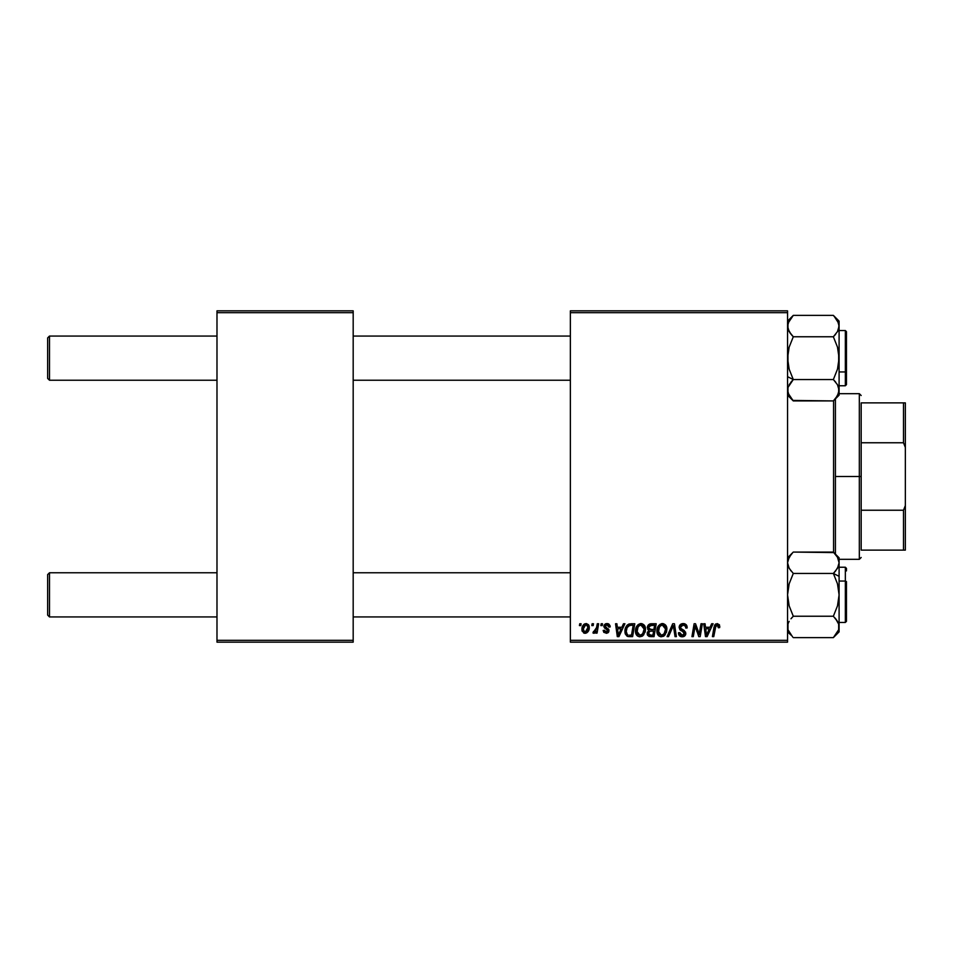 <?xml version="1.0" encoding="UTF-8"?>
<svg xmlns="http://www.w3.org/2000/svg" width="953" height="953" viewBox="0 0 953 953"><rect width="100%" height="100%" fill="white"/><g stroke="black" fill="none" stroke-linecap="round" stroke-linejoin="round"><path stroke-width="1.43" d="M570.37 310.845L787.559 310.845L787.559 312.691L570.37 312.691L570.37 640.309L787.559 640.309L787.559 310.845L570.37 310.845L570.37 312.691L570.37 310.845M640.75 623.584L641.071 623.572C637.307 624.477 635.437 626.967 635.46 631.065L636.223 627.288L638.629 624.31L642.06 623.691L644.562 625.597L645.479 628.658L645.11 632.161L642.048 636.282L639.403 636.771L637.521 636.032L635.985 634.043L635.46 631.065C635.365 634.329 636.854 636.235 639.904 636.795L643.728 634.853L645.503 629.147C645.515 625.978 644.037 624.12 641.071 623.572L641.321 623.584M623.476 623.75L621.892 627.253L623.476 623.75L624.918 623.75L618.938 636.628L617.306 636.628L615.543 623.75L616.889 623.75L617.318 627.253L621.892 627.253L617.318 627.253L616.889 623.75L615.543 623.75L617.306 636.628L618.938 636.628L624.918 623.75L623.476 623.75L624.918 623.75L618.938 636.628L617.306 636.628L615.543 623.75L616.889 623.75M719.789 626.419L717.156 623.572L719.455 624.811L719.67 627.598L718.324 627.765L717.645 625.192L715.965 625.561L713.761 636.628L712.403 636.628L714.547 625.287L717.156 623.572L714 627.181L712.403 636.628L713.761 636.628L715.31 627.503L717.061 625.085L718.455 626.633L718.324 627.765L719.67 627.598L719.789 626.419L719.67 627.598L718.324 627.765L718.383 626.061M679.132 627.36L680.311 624.596L683.599 623.596L686.243 624.739L687.161 627.944L685.826 628.098L685.386 626.05L683.766 625.132L681.693 625.359L680.513 626.764L680.907 628.48L685.6 632.149L685.588 634.746L684.242 636.318L681.478 636.747L679.06 635.186L678.465 632.78L679.799 632.649L680.192 634.293L681.788 635.258L683.504 635.043L684.48 633.662L683.98 632.304L679.954 629.826L679.132 627.36L684.48 633.459L682.265 635.294L679.799 632.649L678.453 633.066C678.631 635.413 679.882 636.652 682.217 636.795C684.445 636.723 685.648 635.58 685.826 633.376L684.302 630.564L680.811 628.372L680.466 627.241L683.087 625.085L685.481 626.192L685.826 628.098L687.161 627.944C687.196 625.18 685.874 623.727 683.17 623.572L683.17 623.572C680.716 623.691 679.37 624.954 679.132 627.36L679.144 626.979M668.529 636.628L667.088 636.628L672.711 623.75L674.426 623.75L676.392 636.628L675.046 636.628L673.354 625.585L668.529 636.628L667.088 636.628L668.529 636.628L673.354 625.585L675.046 636.628L676.392 636.628L674.426 623.75L672.711 623.75L674.426 623.75L676.392 636.628L675.046 636.628M662.168 623.584L662.49 623.572C658.726 624.477 656.855 626.967 656.879 631.065L657.63 627.288L660.048 624.31L663.479 623.691L665.98 625.597L666.897 628.658L666.528 632.161L663.467 636.282L660.822 636.771L658.94 636.032L657.403 634.043L656.879 631.065C656.784 634.329 658.273 636.235 661.322 636.795L665.146 634.853L666.909 629.147C666.933 625.978 665.456 624.12 662.49 623.572L662.74 623.584M579.424 625.585L579.734 623.75L581.08 623.75L580.794 625.585L579.424 625.585L580.794 625.585L581.08 623.75L579.734 623.75L581.08 623.75L580.794 625.585L579.424 625.585L579.734 623.75L579.424 625.585M651.042 623.75C648.731 624.036 647.492 625.382 647.337 627.753L647.933 625.585L649.577 624.06L656.2 623.75L654.032 636.628L649.16 636.485L647.575 635.258L647.266 632.542L648.945 630.35L647.337 627.753L648.945 630.35L647.17 633.495L648.945 636.413L654.032 636.628L656.2 623.75L651.042 623.75L656.2 623.75L654.032 636.628L650.732 636.628M711.653 623.75L710.068 627.253L711.653 623.75L713.106 623.75L707.114 636.628L705.482 636.628L703.719 623.75L705.065 623.75L705.494 627.253L710.068 627.253L705.494 627.253L705.065 623.75L703.719 623.75L705.482 636.628L707.114 636.628L713.106 623.75L711.653 623.75L713.106 623.75L707.114 636.628L705.482 636.628L703.719 623.75L705.065 623.75M699.657 631.601L701.027 623.75L699.657 631.601L701.027 623.75L702.385 623.75L700.181 636.628L698.775 636.628L695.082 625.692L693.296 636.628L691.938 636.628L694.118 623.75L695.523 623.75L699.24 634.662L699.657 631.601L699.24 634.662L695.523 623.75L694.118 623.75L691.938 636.628L693.296 636.628L695.082 625.692L698.775 636.628L700.181 636.628L702.385 623.75L701.027 623.75L702.385 623.75L700.181 636.628L698.775 636.628M606.704 623.584L608.836 624.024L610.087 625.799L610.194 626.919L608.848 627.086L607.442 624.799L605.203 625.871L605.512 627.074L608.741 629.421L608.824 631.684L606.751 633.245L603.821 632.351L603.166 630.433L604.5 630.267L605.917 632.089L607.657 631.089L607.454 629.921L603.868 626.764L604.083 625.156L605.834 623.727L606.99 623.572L603.833 626.288L607.68 630.826L606.275 632.113L604.5 630.267L603.166 630.433L606.215 633.28L609.015 630.612L605.167 626.181L606.93 624.751L608.848 627.086L610.194 626.919L608.848 627.086L608.074 625.085M629.159 623.977L634.793 623.75L632.613 636.628L627.384 636.33L625.216 633.685L625.442 628.098L628.909 624.048C626.169 625.633 624.834 628.063 624.918 631.351L627.753 636.461L632.613 636.628L634.793 623.75L630.969 623.75L634.793 623.75L632.613 636.628L628.98 636.616M581.914 629.361L582.879 625.585L584.225 624.155L586.429 623.596L588.489 624.715L589.061 629.337L586.977 632.732L583.677 632.971L581.914 629.361L585.035 633.28C587.989 632.566 589.407 630.576 589.276 627.312L586.083 623.572C583.224 624.298 581.83 626.228 581.914 629.361L581.926 628.873M591.813 625.585L592.123 623.75L593.457 623.75L593.183 625.585L591.813 625.585L593.183 625.585L593.457 623.75L592.123 623.75L593.457 623.75L593.183 625.585L591.813 625.585L592.123 623.75L591.813 625.585M596.328 628.789L597.281 623.75L598.639 623.75L597.054 633.114L595.696 633.114L596.042 631.172L594.612 633.042L592.957 632.947L593.493 631.482L595.47 630.886L596.602 627.491L592.957 632.947L593.862 633.28L596.042 631.172L595.696 633.114L597.054 633.114L598.639 623.75L597.281 623.75L598.639 623.75L597.054 633.114L595.696 633.114M600.843 625.585L601.152 623.75L602.499 623.75L602.213 625.585L600.843 625.585L602.213 625.585L602.499 623.75L601.152 623.75L602.499 623.75L602.213 625.585L600.843 625.585L601.152 623.75L600.843 625.585M570.37 642.155L787.559 642.155L787.559 312.691L570.37 312.691L570.37 642.155L570.37 640.309L787.559 640.309L787.559 642.155L570.37 642.155M216.986 310.845L353.182 310.845L353.182 312.691L216.986 312.691L216.986 640.309L353.182 640.309L353.182 310.845L216.986 310.845L216.986 312.691L216.986 310.845M216.986 642.155L353.182 642.155L353.182 312.691L216.986 312.691L216.986 642.155L216.986 640.309L353.182 640.309L353.182 642.155L216.986 642.155M647.563 635.258L647.254 634.4M648.552 630.147L647.718 629.314M647.409 626.991L647.599 626.276M650.28 623.822L648.648 624.68M649.708 625.728L654.592 625.251L653.865 629.599L651.018 629.599L648.671 627.789L648.862 626.8M648.779 627.038L651.423 625.263L648.779 627.05M651.137 625.275L651.757 625.251M649.458 635.008L650.637 635.127L648.505 633.447L648.969 634.71M649.743 631.351L648.505 633.447L648.838 634.555M650.851 631.124L653.603 631.112L652.924 635.127L650.637 635.127L652.924 635.127L653.603 631.112L650.291 631.196M648.695 627.408L648.79 628.563M648.671 627.789L649.458 629.337M649.184 629.159L653.865 629.599L654.592 625.251L650.28 625.454M650.196 625.478L649.41 625.966M652.09 625.251L650.768 625.323M649.851 635.079L650.637 635.127M666.326 626.252L666.897 628.658M663.467 636.282L664.384 635.651M657.88 634.924L657.403 634.031M657.093 633.066L656.927 632.089M656.951 629.766L657.046 629.159M661.251 623.762L661.858 623.619M657.391 627.884L657.201 628.504M665.194 631.815L665.575 629.087L664.098 633.864L661.37 635.294L662.669 635.008M659.44 626.883L658.368 632.637L659.416 634.495L661.37 635.294L658.213 631.196L658.309 632.339M658.225 630.695L658.213 631.196C658.13 627.991 659.524 625.954 662.395 625.085L661.43 625.251M663.479 625.299L662.395 625.085L665.575 629.087L665.003 626.693L663.502 625.311M663.526 634.436L665.254 631.613M664.479 633.352L663.467 634.484M661.882 625.132L660.179 626.014M660.5 625.752L658.761 628.218M673.664 628.122L673.545 627.277M672.711 623.75L667.088 636.628L672.711 623.75M683.599 623.596L682.777 623.584M683.992 623.631L684.826 623.822M686.732 625.525L686.982 626.252M687.065 626.705L687.149 627.515M687.161 627.944L685.826 628.098M685.826 627.682L685.278 625.907M683.432 625.097L682.622 625.108M680.466 627.241L681.014 628.575M680.811 628.372L683.515 630.064M685.767 634.067L685.588 634.746M684.242 636.318L682.908 636.747M681.478 636.747L680.776 636.568M679.989 636.175L679.048 635.174M678.453 633.066L679.799 632.649M680.502 634.662L681.324 635.139M682.026 635.282L682.658 635.27M684.445 633.864L682.574 631.446M684.48 633.459L683.98 632.304L684.48 633.459M682.3 631.291L680.525 630.302M679.429 625.835L679.775 625.216M679.799 625.168L680.513 624.418M679.513 635.77L680.752 636.568M718.455 626.633L718.324 627.765L717.359 625.108M715.369 627.157L713.761 636.628L712.403 636.628L714 627.181M714.547 625.299L715.703 623.953M715.31 627.503L715.429 626.86M706.149 632.006L705.685 628.766L709.342 628.766L706.483 635.222L709.342 628.766L705.685 628.766L706.423 634.412M706.244 632.685L706.316 633.316M696.691 630.886L697.024 631.779M696.024 628.98L696.238 629.623M695.583 627.598L695.94 628.73M695.094 625.704L695.249 626.324M694.606 629.075L693.296 636.628L691.938 636.628L694.118 623.75L695.523 623.75L698.204 631.148M607.192 624.763L606.311 624.823M605.203 625.871L605.584 627.145M605.179 626.026L606.739 627.884M605.167 626.181L605.512 627.074M608.336 628.897L608.896 629.814M608.526 632.22L607.776 632.899M603.166 630.433L604.536 630.624M605.834 632.077L606.739 632.053M606.096 632.101L607.68 630.826L606.156 629.075M606.275 632.113L607.549 630.064L604.512 627.991L603.833 626.288L604.512 627.991M607.549 630.064L606.442 629.23M604.071 625.192L605.393 623.881M610.194 626.752L606.99 623.572M607.621 623.619L608.252 623.762M617.961 632.006L617.508 628.766L621.153 628.766L618.306 635.222L621.153 628.766L617.508 628.766L618.247 634.412M618.056 632.685L618.14 633.316M629.397 636.628L627.956 636.509M627.026 636.151L625.323 634.007M625.049 632.935L624.942 632.149M625.085 629.409L625.287 628.551M625.299 628.527L625.859 627.086M626.729 625.68L627.479 624.87M629.564 635.127L631.505 635.127L629.564 635.127M627.277 634.531L626.252 631.434L627.122 627.622L626.252 631.434L627.265 634.519M627.848 626.526L629.492 625.478L627.122 627.622M630.469 625.299L628.325 626.073M630.957 625.263L633.173 625.251L631.505 635.127L633.173 625.251L630.803 625.275M626.3 630.445L626.252 631.434C626.169 627.646 627.908 625.585 631.458 625.251M630.124 625.347L629.492 625.478M627.92 626.455L627.253 627.372M645.252 627.181L645.431 628.146M645.11 632.149L645.407 630.672M642.048 636.282L642.965 635.651M637.521 636.032L636.771 635.329M636.473 634.948L635.985 634.031M635.675 633.066L635.508 632.089M635.472 630.398L635.639 629.123M637.628 625.132L638.629 624.31M639.832 623.762L640.44 623.619M642.108 634.436L643.847 631.613L644.157 629.087L642.679 633.864L639.951 635.294L641.25 635.008M638.022 626.883L636.949 632.637L637.998 634.495L639.951 635.294L636.795 631.196L636.89 632.339M637.033 629.183L636.795 631.196C636.711 627.991 638.105 625.954 640.976 625.085L640.011 625.251M642.072 625.299L640.976 625.085L644.157 629.087L643.585 626.693L642.084 625.311M643.061 633.352L642.048 634.484M640.476 625.132L638.76 626.014M639.082 625.752L637.343 628.218M588.859 625.299L589.24 626.621M589.061 629.325L588.871 630.016M588.763 630.302L587.87 631.899M586.047 633.149L585.297 633.269M584.689 633.269L583.951 633.09M582.283 631.434L581.949 630.088M581.949 630.064L582.069 630.767M581.985 628.253L582.14 627.408M582.831 625.68L583.772 624.489M583.879 624.406L584.844 623.822M584.642 632.042L583.26 629.004L585.69 624.799M583.534 627.491L583.772 626.824M587.155 630.695L587.941 627.455L585.285 632.101M585.464 632.077L586.714 631.327M583.879 631.541L583.26 629.004M586.536 624.811L587.941 627.455L586.536 624.811L584.129 626.097M595.649 631.863L594.267 633.209M594.064 633.257L592.957 632.947L593.981 631.756M593.862 633.28L592.957 632.947M593.493 631.482L594.16 631.779L593.493 631.482M595.935 630.016L596.233 629.135M597.281 623.75L596.602 627.491M650.16 629.54L651.018 629.599M665.408 630.993L665.575 629.087M665.408 627.67L665.17 627.003M663.097 625.168L662.144 625.097M658.452 629.183L658.273 630.183M626.729 628.527L626.455 629.468M627.431 634.662L628.075 634.972M643.99 630.993L644.121 628.372M643.99 627.67L643.751 627.003M641.679 625.168L640.726 625.097M587.596 629.659L587.787 628.944M587.906 628.206L587.918 626.991M583.427 627.908L583.296 628.635M49.496 572.765L47.65 574.599L47.65 615.09L49.496 616.936L49.496 572.765L49.496 616.936L216.986 616.936L49.496 616.936L47.65 615.09L47.65 574.599L49.496 572.765L216.986 572.765L49.496 572.765M353.182 616.936L570.37 616.936L353.182 616.936M570.37 572.765L353.182 572.765L570.37 572.765M49.496 336.064L47.65 337.91L47.65 378.401L49.496 380.235L49.496 336.064L49.496 380.235L216.986 380.235L49.496 380.235L47.65 378.401L47.65 337.91L49.496 336.064L216.986 336.064L49.496 336.064M570.37 336.064L353.182 336.064L570.37 336.064M353.182 380.235L570.37 380.235L353.182 380.235M787.976 624.12L788.405 622.94M789.167 621.404L788.703 622.285M833.863 552.585L793.289 552.073L833.363 552.073L837.473 557.243L839.093 562.77L837.496 568.262L833.363 573.456L793.289 573.456L789.144 583.867L787.559 594.851L789.167 605.894L793.289 616.234L790.978 618.783L793.289 616.234L789.167 605.894L787.559 594.851L789.144 583.867L793.289 573.456L833.363 573.456L837.473 583.796L839.093 594.851L839.093 576.327L833.363 573.456L837.473 583.796L839.093 594.851L837.496 605.834L833.363 616.234L793.289 616.234L833.363 616.234L837.496 621.427L835.662 618.783L838.676 624.144L839.093 626.931L838.676 624.155L838.676 629.73L833.363 637.617L793.289 637.617L833.363 637.617L834.411 636.533M846.455 608.097L846.455 581.592L845.347 581.044L845.347 608.657M839.093 622.452L845.347 622.452L845.347 581.044L839.093 581.044L845.347 581.044L845.347 567.238L845.347 581.044L846.455 581.592L846.455 621.296M793.289 573.456L789.167 568.298L787.559 562.77L789.144 557.279L792.777 552.585M790.978 554.622L787.964 559.995L787.559 562.77L789.167 568.286L787.559 562.77L787.976 565.57M833.363 573.456L835.662 570.907L833.363 573.456L839.093 576.327L839.093 557.803L833.363 552.073L837.473 557.243L839.093 562.77L839.093 557.803M838.426 566.285L835.412 571.228M787.559 626.776L787.964 629.695L787.976 624.132L787.988 629.754M838.664 629.73L833.363 637.617L839.093 631.887L839.093 562.77L838.437 566.273M792.634 636.961L787.964 629.707L791.026 635.127M846.455 568.405L846.455 570.918M836.686 620.153L837.747 621.904M839.093 631.887L838.664 624.12M834.256 572.539L835.662 570.918M835.662 554.622L834.411 553.169M839.093 627.086L839.093 594.851L837.496 605.834L833.363 616.234L837.484 621.427M839.093 626.931L838.676 629.73L839.093 626.931M837.449 632.506L837.866 631.744M788.5 566.987L790.978 570.918M787.559 631.887L791.014 635.127M792.777 400.415L833.363 400.927L793.289 400.927L789.167 395.757L787.559 390.23L787.976 393.029L787.964 387.454L793.289 379.544L833.363 379.544L793.289 379.544L790.99 382.082L793.289 379.544L787.559 376.673L793.289 379.544L789.167 369.204L787.559 358.149L789.144 347.166L793.289 336.766L833.363 336.766L837.484 331.584L833.363 336.766L837.473 347.106L838.664 352.527L838.676 363.689L837.496 369.133L833.363 379.544L837.473 384.702L839.093 390.23L838.14 386.013M838.664 328.88L838.235 330.06M845.347 344.343L845.347 371.956L846.455 371.408L846.455 344.903M846.455 331.704L846.455 371.408L845.347 371.956L845.347 385.762L845.347 371.956L839.093 371.956L845.347 371.956L845.347 330.548L846.455 331.644M787.559 325.914L787.964 328.845L787.976 323.27L793.289 315.383L833.363 315.383L793.289 315.383L792.241 316.467M788.893 331.096L790.978 334.217L787.964 328.856L787.559 326.069L789.155 331.584L787.976 328.88M839.093 395.197L839.093 358.149L837.496 369.133L833.363 379.544L837.473 384.702L839.093 390.23L837.496 395.721L833.363 400.927L839.093 395.197L839.093 326.069L838.676 323.305L839.093 326.069L837.484 331.584L838.676 328.868L839.093 321.113L833.363 315.383L837.496 320.577L839.093 326.069L839.093 321.113M793.289 379.544L789.167 369.204L787.976 363.772L787.964 352.622L789.144 347.166L793.289 336.766L789.167 331.596M839.093 326.224L839.093 358.149L837.473 347.106L833.363 336.766L835.662 334.229L833.363 336.766L793.289 336.766L791.705 335.087M839.093 385.762L845.347 385.762L846.455 384.655L846.455 371.408L846.455 384.595M839.093 390.385L838.676 387.442L838.676 393.005L835.674 398.378M835.65 382.07L833.363 379.544M839.093 390.23L838.664 387.43M834.006 316.039L838.676 323.27M789.155 384.738L792.396 380.461M787.559 390.23L788.214 386.715M787.559 395.197L793.289 400.927L787.976 393.041M790.978 398.378L792.241 399.831M789.954 332.847L790.978 334.217M787.976 323.27L787.559 326.069L789.155 320.565L793.289 315.383L787.559 321.113M788.786 321.256L789.203 320.494M838.664 565.582L838.235 566.761M839.093 562.77L838.676 559.983M835.662 618.771L834.935 617.913M792.396 617.163L790.99 618.771M839.093 326.069L838.676 328.833L839.093 326.069M837.949 330.715L837.496 331.561M834.256 335.837L835.65 334.229M833.565 400.713L833.565 552.287L833.565 400.713M835.412 554.122L835.412 398.878L835.412 554.122M861.178 402.881L861.178 442.764L861.178 402.881L903.504 402.881L861.178 402.881M861.178 476.5L861.178 442.764L861.178 510.236L861.178 476.5L859.332 476.5L861.178 476.5M839.093 393.672L859.332 393.672L859.332 476.5L859.332 393.672L861.178 395.519M835.412 476.5L859.332 476.5L835.412 476.5M861.178 550.119L861.178 510.236L861.178 550.119L905.35 550.119L905.35 505.543L903.504 510.236L861.178 510.236L903.504 510.236L903.504 550.119L903.504 510.236L905.35 505.543L905.35 550.119L861.178 550.119M839.093 559.328L859.332 559.328L859.332 476.5L859.332 559.328L861.178 557.481M905.35 402.881L903.504 402.881L903.504 442.764L905.35 447.457L905.35 505.543L905.35 402.881L905.35 447.457L903.504 442.764L903.504 402.881L905.35 402.881M861.178 442.764L903.504 442.764L861.178 442.764M845.347 622.452L846.455 621.356M839.093 567.238L845.347 567.238L846.455 568.345M787.559 557.803L793.289 552.073M839.093 330.548L845.347 330.548"/></g></svg>
